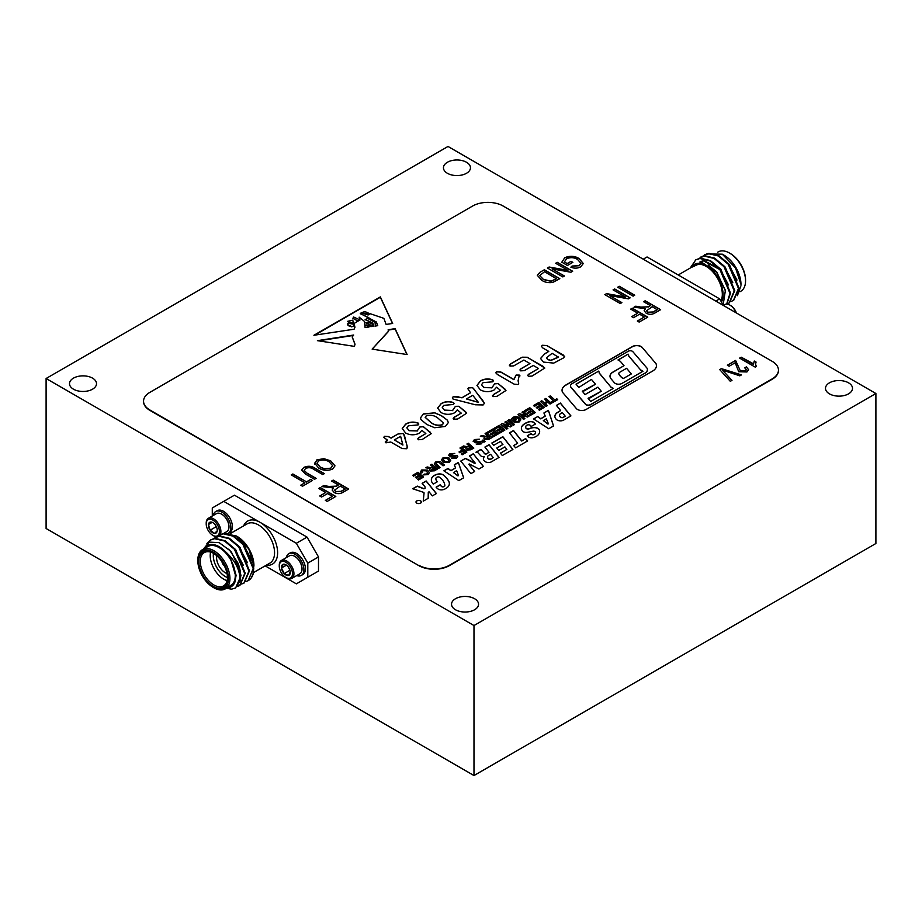<?xml version="1.0" encoding="UTF-8"?>
<svg xmlns="http://www.w3.org/2000/svg" width="922" height="922" viewBox="0 0 922 922"><rect width="100%" height="100%" fill="white"/><g stroke="black" fill="none" stroke-linecap="round" stroke-linejoin="round"><path stroke-width="1.38" d="M221.96 561.705A4.967 2.87 -120 0 0 224.461 566.05M224.104 565.324A4.541 2.616 60 0 1 222.398 562.374M736.424 312.973A9.335 5.394 -120 0 0 730.57 305.505L729.832 305.078A10.373 5.993 -120 0 0 724.646 304.571L723.355 305.309M736.113 312.8A10.373 5.993 -120 0 0 729.832 305.078M643.233 259.174L647.06 256.973L719.644 298.878L723.459 305.493M733.682 300.342L739.006 288.137L728.749 263.934L718.849 255.671L708.937 253.308L704.546 254.783M729.44 302.796L734.765 290.591L724.508 266.377L714.596 258.114L704.696 255.763L700.305 257.238M726.847 304.087L730.524 293.046L720.266 268.832L710.355 260.569L700.455 258.218L696.064 259.693M731.111 301.402L733.416 300.503L738.476 288.448L728.219 264.234L718.319 255.97L708.407 253.619L702.31 256.431M726.859 303.857L729.175 302.958L734.235 290.903L723.977 266.689L714.066 258.425L704.166 256.074L698.069 258.875M726.651 304.087L729.994 293.346L719.725 269.143L709.825 260.88L699.925 258.517L695.787 259.843L690.221 268.048M722.306 254.184L724.15 255.256A23.776 13.726 60 0 1 740.965 284.368L735.502 267.899L722.306 254.184L706.678 253.942M739.986 291.721L740.85 291.225A22.693 13.104 -120 0 0 745.552 280.841A22.693 13.104 -120 0 0 729.498 253.043A22.693 13.104 -120 0 0 718.157 251.925L717.731 252.167M729.498 253.043L730.27 253.481A21.609 12.482 60 0 1 745.552 279.954L745.552 280.841M737.381 295.662L740.965 285.728M721.477 302.047A23.776 13.726 -120 0 0 713.766 271.932A23.776 13.726 -120 0 0 691.385 267.38M678.235 274.975L694.923 265.329A22.693 13.104 60 0 1 712.418 271.414A22.693 13.104 60 0 1 722.318 294.245A22.693 13.104 60 0 1 720.9 301.045M715.829 301.079L719.644 298.878M691.074 267.553L702.091 262.516L716.625 272.382L725.395 290.384L723.136 304.94M737.001 280.058L728.968 264.971L726.974 262.828M732.76 282.501L724.715 267.426L722.721 265.282M728.507 284.956L720.474 269.881L703.417 260.845L699.867 261.986M738.372 286.742L729.498 264.672L721.165 257.734M734.131 289.197L725.245 267.115L716.924 260.177M729.878 291.64L721.004 269.57L703.947 260.546L700.397 261.687M725.545 291.248L716.763 272.025L708.188 264.96M296.711 575.593A12.539 7.238 -120 0 0 301.31 575.432L302.831 574.556A12.539 7.238 -120 0 0 302.831 560.08A12.539 7.238 -120 0 0 290.303 552.843L288.77 553.719A12.539 7.238 -120 0 0 286.857 555.931A12.539 7.238 -120 0 0 286.339 557.626M301.31 575.432A12.539 7.238 -120 0 0 301.31 560.956A12.539 7.238 -120 0 0 288.77 553.719M294.856 556.427A9.854 5.693 60 0 1 295.04 556.531A9.854 5.693 60 0 1 302.013 568.597A9.854 5.693 60 0 1 302.001 568.805M285.866 577.495L286.604 577.921A10.373 5.993 -120 0 0 291.79 578.428L299.857 573.772A10.373 5.993 -120 0 0 301.448 571.951A10.373 5.993 -120 0 0 302.013 569.024A10.373 5.993 -120 0 0 294.671 556.323A10.373 5.993 -120 0 0 289.485 555.805L281.417 560.461A10.373 5.993 -120 0 0 279.827 562.293A10.373 5.993 -120 0 0 279.274 565.209L279.274 566.062A9.335 5.394 -120 0 0 285.866 577.495A9.335 5.394 -120 0 0 292.412 574.648A9.335 5.394 -120 0 0 287.583 563.503A9.335 5.394 -120 0 0 279.769 563.434A9.335 5.394 -120 0 0 279.274 566.062M291.79 578.428A10.373 5.993 -120 0 0 291.79 566.454A10.373 5.993 -120 0 0 281.417 560.461M290.246 571.732L288.551 575.466L284.183 573.599L281.498 568.01L283.192 564.276A6.235 3.607 -120 0 0 281.498 568.01A6.235 3.607 -120 0 0 284.183 573.599A6.235 3.607 -120 0 0 288.551 575.466A6.235 3.607 -120 0 0 290.28 572.424A6.235 3.607 -120 0 0 290.246 571.732A6.235 3.607 -120 0 0 287.56 566.143A6.235 3.607 -120 0 0 285.866 564.783A6.235 3.607 -120 0 0 283.192 564.276L285.601 564.737M284.183 573.599L289.911 570.292L288.425 567.191M286.442 565.151L281.498 568.01M46.1 378.504L46.1 528.49L473.989 775.54L875.9 543.496L875.9 393.51L448.011 146.46L46.1 378.504L473.989 625.542L473.989 775.54M307.038 537.1L318.493 556.946L307.798 563.123L296.342 543.277L307.038 537.1L234.453 495.183L212.291 507.976L212.291 516.032M265.167 565.854L296.342 583.857L318.493 571.064L318.493 556.946M318.493 571.064L307.038 577.679M364.501 321.432L359.154 317.133L359.949 319.911L354.094 323.472L354.924 327.218L354.071 329.235L313.906 335.262L380.348 296.907L392.68 323.438L386.122 324.429L383.852 318.344L370.356 313.757L368.097 314.99L361.286 312.8L360.295 313.526L376.395 322.032L377.766 325.685L375.392 326.042L375.047 322.389L367.866 318.528L365.135 319.473L372.799 323.023L373.963 326.25L372.603 326.457L372.188 324.048L368.95 322.516L366.011 322.596L371.013 325.351L371.105 326.676L365.769 325.143L369.007 326.999L365.112 327.587L364.501 321.432M354.405 346.384L355.005 344.206L352.227 336.899L353.668 335.032L317.41 340.656L354.405 346.384M510.039 366.092L510.442 363.948L522.152 357.194L527.349 357.252L544.787 368.028L532.086 376.061L528.398 376.291L527.684 375.358L528.767 374.148L538.54 368.5L533.273 365.469L524.284 370.656L520.665 370.851L519.939 369.906L520.965 368.742L529.954 363.556L523.869 360.041L513.761 365.873L510.039 366.092L509.359 365.204M493.155 396.598L493.627 394.432L500.554 390.432L496.612 387.194L493.973 390.087C489.375 392.219 484.845 392.161 480.374 389.891L476.951 385.431L480.339 381.017C484.154 378.723 488.337 378.354 492.901 379.922L492.809 381.8L483.047 382.642L481.572 384.681L483.808 387.401L491.841 387.793L494.711 383.656L498.249 383.598L505.948 390.502L497.027 396.299L493.155 396.598L492.486 395.711M476.951 385.523L480.339 381.189C484.154 378.896 488.337 378.527 492.901 380.106L493.501 380.855M453.855 419.291L454.327 417.124L461.254 413.125L457.312 409.887L454.673 412.768C450.074 414.912 445.545 414.842 441.073 412.583L437.65 408.123L441.039 403.709C444.853 401.404 449.037 401.047 453.601 402.614L453.509 404.493L443.747 405.334L442.272 407.363L444.508 410.094L452.541 410.486L455.422 406.348L458.949 406.279L466.647 413.194L457.727 418.991L453.855 419.291L453.186 418.392M437.65 408.204L441.039 403.882C444.853 401.589 449.037 401.22 453.601 402.787L454.2 403.548M418.427 439.748L418.899 437.581L425.837 433.571L421.884 430.344L419.245 433.225C414.658 435.368 410.117 435.299 405.645 433.029L402.223 428.569L405.611 424.155C409.426 421.861 413.621 421.492 418.173 423.071L418.092 424.938L408.319 425.791L406.844 427.82L409.08 430.539L417.113 430.943L419.994 426.805L423.532 426.736L431.231 433.64L422.299 439.448L418.427 439.748L417.77 438.849M402.223 428.661L405.611 424.339C409.426 422.034 413.621 421.677 418.173 423.244L418.772 424.005M449.89 453.739L454.765 453.428L451.008 454.431L450.512 455.71L456.989 455.537L457.796 456.655L456.505 458.153L451.676 458.441L455.353 457.473L455.791 456.39L451.054 456.989L448.507 455.387L449.89 453.739L454.765 453.601M451.008 454.604L450.512 455.883L450.213 455.272L451.296 456.033L456.989 455.71L457.796 456.736M451.838 458.522L455.353 457.658L455.791 456.39M431.323 467.696L432.821 466.993L430.551 465.011L431.911 464.215L437.454 469.056L434.389 470.819L430.355 471.038L429.41 469.817L430.286 468.572L425.757 467.777L427.186 466.947L431.323 467.869L432.211 467.339M422.852 470.693L422.46 472.56L420.905 473.205L420.363 471.868L421.792 469.955L427.485 470.105L429.445 472.606L427.958 474.634L423.129 474.899L426.84 473.943L427.658 472.79L426.102 470.854L422.852 470.693M422.103 471.834L422.46 472.56M459.963 448.023L461.334 447.239L466.866 452.068L462.129 454.8L461.242 453.981L464.584 452.045L463.236 450.87L459.905 452.794L459.006 451.976L462.314 450.063L459.963 448.023M482.229 440.416L483.082 439.932L485.272 441.442L483.9 442.237L482.229 440.416M506.432 429.226L500.888 424.397L502.248 423.613L508.714 425.33L504.899 422.08L506.259 421.296L511.802 426.125L510.442 426.909L503.965 425.192L507.792 428.442L506.432 429.226M485.882 436.198L487.381 435.495L485.11 433.513L486.47 432.718L492.014 437.547L488.948 439.321L484.914 439.54L483.969 438.319L484.845 437.074L480.316 436.267L481.745 435.449L485.882 436.371L486.77 435.841M553.546 425.964L548.74 428.742L533.561 418.934L537.733 416.537L540.753 418.715L545.225 416.122L543.911 412.964L548.417 410.359L553.546 425.964M533.538 405.542L538.886 402.453L544.429 407.293L539.335 410.232L538.436 409.403L542.136 407.27L540.868 406.153L537.192 408.273L536.304 407.455L539.935 405.346L538.448 404.055L534.426 406.372L533.538 405.542M553.511 400.701L548.901 396.679L550.261 395.895L554.871 399.918L556.807 398.8L557.695 399.629L552.255 402.764L551.368 401.946L553.511 400.701L551.483 402.05M473.24 453.774L483.405 466.417L478.898 469.021L469.333 463.962L468.814 464.262L474.623 471.488L470.888 473.643L460.781 461.069L465.449 458.372L475.233 463.132L469.471 455.964L473.24 453.774L483.301 466.474M514.245 417.92L512.943 419.21L513.785 419.936L515.536 418.922L516.424 419.752L513.347 421.527L510.949 419.441L513.081 417.251L515.617 416.456L518.844 417.24L520.803 419.844L519.236 421.942L514.165 422.357L518.083 421.262L519.086 419.936L517.507 418.012L514.245 417.92M524.445 410.797L529.793 407.708L535.336 412.537L530.242 415.476L529.343 414.658L533.043 412.526L531.775 411.408L528.099 413.529L527.211 412.699L530.842 410.601L529.355 409.299L525.333 411.615L524.445 410.797M517.645 443.194L513.623 445.51L515.629 447.85L527.638 440.923L525.621 438.584L521.691 440.854L513.531 430.505L509.486 432.844L517.645 443.194L513.727 445.626M482.171 450.478A2.547 1.475 0 0 0 480.408 449.648L475.925 452.241A2.42 1.395 0 0 1 478.184 452.979L480.765 455.802A2.985 1.717 180 0 0 484.257 456.644A7.802 4.506 180 0 0 483.393 458.707A7.802 4.506 180 0 0 485.491 461.784A4.103 2.374 180 0 0 491.403 461.841L499.067 457.416L489.063 444.681L484.914 447.066L489.017 452.287L486.62 453.659A1.314 0.761 180 0 1 484.499 453.44L482.171 450.651A2.547 1.475 0 0 0 480.408 449.821L476.225 452.241M512.897 449.475L502.317 455.537L500.427 453.128L506.87 449.406L504.899 446.905L498.733 450.478L496.785 447.988L502.951 444.427L500.554 441.373L493.696 445.338L491.864 443.009L502.847 436.671L512.897 449.475M642.196 347.421L656.061 363.729A13.415 7.745 180 0 1 656.476 365.642A13.415 7.745 180 0 1 652.857 370.932L586.081 409.483A6.062 3.504 180 0 1 576.354 408.55L562.547 392.311A12.77 7.364 180 0 1 562.04 390.248A12.77 7.364 180 0 1 565.774 385.039L632.527 346.499A6.016 3.481 0 0 1 642.196 347.421L656.061 363.729M643.568 301.69L645.169 300.768L660.625 309.688L654.943 312.961C652.108 314.679 649.169 314.736 646.126 313.146L644.155 310.702L645.469 308.593L633.933 307.257L635.754 306.208L640.848 307.084L648.339 306.819L650.39 305.631L643.568 301.69M617.671 287.215L619.284 286.281L634.728 295.201L633.126 296.135L617.671 287.215M567.249 263.496L571.064 261.295L572.873 262.332L567.456 265.467L561.798 262.194L564.737 257.757C569.761 255.59 574.556 255.843 579.12 258.529L583.292 263.519L580.699 266.85C577.61 268.463 574.337 268.579 570.868 267.196L572.066 266.043L579.039 265.72L580.918 263.312L577.587 259.485C574.164 257.342 570.511 257.1 566.638 258.748L564.414 261.86L567.249 263.669L571.064 261.295M735.191 362.749L729.175 366.23L727.366 365.193L735.595 360.433L740.331 370.817L745.391 371.001L746.336 369.699L744.63 367.74L746.428 366.921L748.641 369.757L746.935 371.969L738.695 371.727L735.191 362.749M307.233 473.24L316.131 478.38L314.529 479.302L305.631 474.173L301.632 470.093L303.776 467.442C307.971 465.598 311.867 465.956 315.474 468.491L324.36 473.62L322.758 474.553L313.86 469.413C311.44 467.569 308.72 467.235 305.701 468.411L304.087 470.289L307.233 473.412L315.981 478.46M331.586 481.042L333.188 480.108L348.643 489.029L342.972 492.313C340.137 494.019 337.198 494.077 334.156 492.486L332.185 490.043L333.487 487.934L321.951 486.597L323.783 485.548L328.866 486.424L336.357 486.159L338.409 484.984L331.586 481.042M314.656 463.881L316.834 459.894L323.818 458.66L330.675 460.816L334.997 465.829L332.681 469.056C327.69 471.004 323.011 470.658 318.632 467.996L314.54 463.04M418.83 565.278A21.609 12.482 0 0 0 449.383 565.278L772.117 378.942A21.609 12.482 0 0 0 778.456 370.125A21.609 12.482 0 0 0 772.117 361.297L503.17 206.032A21.609 12.482 0 0 0 472.617 206.032L149.883 392.357A21.609 12.482 0 0 0 143.544 401.174A21.609 12.482 0 0 0 149.883 410.002L418.83 565.624A21.609 12.482 0 0 0 449.383 565.624L772.117 379.299A21.609 12.482 0 0 0 778.456 370.483A21.609 12.482 0 0 0 778.445 370.298M739.767 358.209L741.219 357.367L753.458 364.432L754.254 361.021L756.063 362.058L755.579 364.155L756.305 366.553L755.268 367.152L739.605 358.116L741.219 357.194L753.424 363.798M318.747 488.453L320.349 487.531L335.804 496.451L327.172 501.43L325.362 500.392L332.393 496.336L327.575 493.558L321.548 497.027L319.75 495.99L325.766 492.509L318.747 488.453M613.061 289.877L614.663 288.955L630.118 297.875L628.412 298.855L609.569 295.513L621.889 302.623L620.287 303.545L604.832 294.625L606.549 293.634L625.358 296.976L613.061 289.877M291.248 474.899L292.85 473.977L306.507 481.849L310.714 479.417L312.523 480.466L302.485 486.251L300.687 485.214L304.894 482.782L291.248 474.899M719.725 369.595L721.384 368.639L741.461 374.897L739.813 375.842L722.456 370.114L731.987 380.371L730.316 381.328L719.725 369.595M555.62 263.266L557.222 262.332L572.677 271.252L570.96 272.244L552.128 268.89L564.448 276.001L562.835 276.934L547.391 268.014L549.109 267.023L567.917 270.365L555.62 263.266M630.717 309.112L632.319 308.178L647.774 317.11L639.142 322.089L637.344 321.04L644.363 316.984L639.545 314.206L633.529 317.687L631.72 316.638L637.747 313.169L630.717 309.112M539.819 272.382L544.372 269.743L559.827 278.675L552.727 282.443C548.452 283.042 544.787 282.328 541.756 280.288L537.319 275.309L539.819 272.382L544.372 269.743M416.79 503.112A2.708 1.567 0 0 0 419.74 503.458A2.708 1.567 0 0 0 421.423 502.006A2.708 1.567 0 0 0 418.703 500.439A2.708 1.567 0 0 0 415.995 502.006A2.708 1.567 0 0 0 416.79 503.112M455.549 467.903L454.316 464.792L458.361 462.464L463.697 477.792L458.822 480.604L443.874 470.819L448.011 468.434L450.927 470.566L455.549 467.903L450.927 470.75L448.011 468.618L444.024 470.923M507.665 420.49L509.025 419.694L514.568 424.535L513.197 425.319L507.665 420.49M523.546 419.349L518.003 414.52L519.363 413.724L525.828 415.453L522.013 412.203L523.373 411.408L528.917 416.248L527.557 417.032L521.08 415.315L524.906 418.565L523.546 419.349M556.715 419.729A10.246 5.912 180 0 1 554.883 416.352A10.246 5.912 180 0 1 557.879 412.169L560.657 410.578L556.404 405.38L560.415 403.064L570.925 415.903L563.676 420.086A4.552 2.628 180 0 1 556.715 419.729M531.118 426.517A6.857 3.965 0 0 0 530.404 425.445A2.201 1.268 180 0 0 526.842 425.226A4.76 2.743 180 0 0 525.655 427.036A4.76 2.743 180 0 0 526.093 428.188A2.086 1.199 180 0 0 529.332 428.603A8.644 4.99 0 0 1 532.812 427.554A5.348 3.089 0 0 1 539.347 429.883A12.678 7.318 0 0 1 539.658 431.473A12.678 7.318 0 0 1 538.171 434.919A10.603 6.12 0 0 1 533.043 437.65A3.965 2.282 0 0 1 528.145 436.809A7.192 4.149 0 0 1 527.28 435.726L531.084 433.524A4.022 2.317 180 0 0 531.717 434.216A1.729 0.991 180 0 0 534.161 434.377A3.723 2.144 180 0 0 535.544 432.706A3.723 2.144 180 0 0 535.382 432.095A1.913 1.106 180 0 0 533.227 431.139A167.758 96.856 0 0 1 527.476 432.314A4.068 2.351 0 0 1 522.555 431.139A11.006 6.35 0 0 1 521.391 428.281A11.006 6.35 0 0 1 523.016 424.95A15.178 8.759 0 0 1 529.021 421.746A3.838 2.213 0 0 1 533.896 422.437A10.995 6.35 0 0 1 535.348 424.085L531.118 426.517M541.825 400.759L544.314 402.926L546.965 401.393L544.476 399.226L545.836 398.442L551.379 403.271L550.019 404.055L547.887 402.199L545.236 403.732L547.368 405.588L546.008 406.372L540.465 401.543L541.825 400.759L544.314 402.926M487.542 432.107L492.89 429.018L498.422 433.847L493.328 436.786L492.44 435.968L496.14 433.824L494.86 432.718L491.196 434.827L490.308 434.008L493.938 431.911L492.452 430.609L488.43 432.925L487.542 432.107M493.962 428.396L499.309 425.307L504.841 430.136L499.747 433.086L498.86 432.257L502.559 430.125L501.28 429.007L497.615 431.127L496.716 430.297L500.358 428.2L498.871 426.898L494.849 429.226L493.962 428.396M474.484 439.529L479.371 439.218L475.614 440.22L475.107 441.5L481.595 441.327L482.402 442.445L481.111 443.943L476.282 444.231L479.959 443.275L480.397 442.18L475.66 442.779L473.113 441.189L474.484 439.529L479.371 439.402M475.614 440.405L475.107 441.673L474.818 441.073L475.902 441.822L481.595 441.511L482.402 442.537M476.444 444.312L479.959 443.447L480.397 442.18M467.696 446.697L469.194 445.994L466.924 444.012L468.284 443.217L473.827 448.057L470.762 449.821L466.728 450.04L465.783 448.818L466.659 447.573L462.129 446.778L463.559 445.948L467.696 446.87L468.583 446.34M428.281 492.187L429.087 491.841L432.372 495.875L436.417 493.547L426.16 480.973L422.126 483.301L425.077 486.92L425.054 488.326L423.832 488.637L417.274 486.101L412.687 488.752L423.405 492.29A1.325 0.761 180 0 1 424.062 492.959L423.233 501.153L428.165 498.306L428.281 492.187M424.062 493.086A1.325 0.761 180 0 1 424.062 493.132L424.062 492.959A1.325 0.761 180 0 1 424.062 493.005L423.244 501.142M441.5 486.297A7.895 4.564 180 0 1 440.382 484.672L436.106 487.139A13.934 8.044 0 0 0 437.938 488.925A4.368 2.524 0 0 0 443.632 489.524A11.744 6.777 0 0 0 448.991 485.318A13.231 7.641 0 0 0 449.36 483.508A13.231 7.641 0 0 0 448.772 481.238A40.107 23.154 0 0 0 443.782 475.222A5.059 2.916 0 0 0 438.584 473.977A4.645 2.685 0 0 0 438.192 474.035A7.226 4.172 0 0 0 437.143 474.265A9.969 5.751 0 0 0 431.542 478.576A14.867 8.586 0 0 0 431.358 479.913A14.867 8.586 0 0 0 433.259 484.108L437.362 481.745A11.122 6.419 180 0 1 435.887 478.702A3.054 1.763 180 0 1 435.887 478.564A3.054 1.763 180 0 1 437.616 476.974A1.602 0.922 180 0 1 439.575 477.25A25.436 14.683 180 0 1 444.853 485.456A2.051 1.187 180 0 1 444.853 485.525A2.051 1.187 180 0 1 442.698 486.701A1.533 0.887 180 0 1 441.5 486.297L441.5 486.47A7.895 4.564 180 0 1 440.382 484.845L436.198 487.265M412.653 475.337L418 472.248L423.544 477.077L418.45 480.016L417.562 479.198L421.262 477.066L419.983 475.948L416.306 478.069L415.419 477.239L419.061 475.141L417.562 473.839L413.552 476.155L412.653 475.337M440.762 461.876L444.392 465.045L443.033 465.829L439.022 462.337L436.901 462.579L436.083 463.536L440.117 467.512L438.757 468.295L435.61 465.564L434.331 463.685L435.806 461.864L440.439 461.599L441.442 462.475M443.102 457.658L448.737 457.669L450.743 460.274L449.198 462.371L443.447 462.337L441.546 459.767L443.102 457.658L448.737 457.842L450.743 460.366M385.961 442.837L387.424 440.094L383.725 437.351L384.52 436.337L388.427 436.521L391.02 438.008L398.35 433.778L403.467 433.536L407.224 446.225L406.775 448.737L402.05 448.53L390.744 442.007L385.961 442.837L385.246 441.961M434.665 427.727L426.748 424.443L420.916 419.545L420.513 417.85L423.359 413.909L434.815 412.826L441.442 415.672L447.435 420.202L448.334 422.587L445.372 426.448L434.665 427.727M453.175 396.702L461.934 397.716L470.543 392.749L467.834 388.715L468.676 387.747L472.686 387.689L482.759 400.482L484.419 403.271L483.128 404.965L475.36 404.781L453.059 399.053L452.31 397.901L453.175 396.702L458.338 396.806M495.702 372.765L496.485 371.866L500.75 372.108L513.9 379.703L516.124 375.231L519.317 375.093L518.106 380.717L518.706 383.806L518.06 384.486L514.153 384.151L497.465 374.516L495.702 372.672L496.485 371.693L500.75 371.935L513.9 379.53L516.124 375.047L519.317 375.093L519.962 375.853M543.484 362.092L540.534 358.474L544.867 353.668L548.774 351.409L542.804 347.963L541.445 346.384L542.263 345.266L546.942 345.554L564.69 356.503L563.261 358.07L553.742 363.107L543.484 362.092M372.142 349.127L388.416 331.286L388.127 329.799L395.077 328.601L407.132 354.555L372.142 349.127M473.989 625.542L875.9 393.51M447.401 173.29A13.507 7.802 0 0 0 462.118 174.973A13.507 7.802 0 0 0 470.462 167.769A13.507 7.802 0 0 0 456.955 159.979A13.507 7.802 0 0 0 443.447 167.769A13.507 7.802 0 0 0 447.401 173.29M73.449 389.176A13.507 7.802 0 0 0 88.178 390.87A13.507 7.802 0 0 0 96.51 383.667A13.507 7.802 0 0 0 83.003 375.865A13.507 7.802 0 0 0 69.496 383.667A13.507 7.802 0 0 0 73.449 389.176M455.503 609.753A13.507 7.802 0 0 0 470.22 611.447A13.507 7.802 0 0 0 478.553 604.233A13.507 7.802 0 0 0 465.045 596.442A13.507 7.802 0 0 0 451.538 604.233A13.507 7.802 0 0 0 455.503 609.753M829.443 393.855A13.507 7.802 0 0 0 844.16 395.55A13.507 7.802 0 0 0 852.504 388.346A13.507 7.802 0 0 0 838.997 380.544A13.507 7.802 0 0 0 825.49 388.346A13.507 7.802 0 0 0 829.443 393.855M143.555 401.358A21.609 12.482 0 0 0 143.544 401.531A21.609 12.482 0 0 0 149.883 410.359L418.83 565.624M753.458 364.432L754.254 361.021M754.254 361.193L756.005 362.196M755.579 364.248L756.213 366.61M314.656 464.054L316.834 460.066L323.818 458.66M323.818 458.845L330.675 460.816M330.675 461L334.986 465.91M316.961 463.397L320.28 467.27L324.44 468.906L330.86 468.192L332.6 465.714M330.86 468.019L332.6 465.633L329.05 461.738C325.823 459.755 322.366 459.49 318.655 460.931L316.961 463.317L320.28 467.097L324.44 468.722L330.86 468.192M318.897 488.545L320.349 487.531M320.349 487.703L335.643 496.532M325.524 500.473L332.393 496.336M319.899 496.071L325.766 492.509M331.736 481.123L333.188 480.108M333.188 480.293L348.493 489.121M332.185 490.135L333.487 487.934M322.193 486.643L323.783 485.548M323.783 485.721L328.866 486.597L336.357 486.159M336.357 486.332L338.409 484.984M334.64 490.193L335.746 491.726L341.048 491.507L345.231 489.098L340.218 486.021L334.64 490.101L335.746 491.553L341.048 491.334L345.231 488.914M613.211 289.969L614.663 288.955M614.663 289.128L629.968 297.956M621.739 302.716L609.569 295.513M604.982 294.717L606.549 293.634M606.549 293.807L625.358 296.976M301.632 470.185L303.776 467.442M303.776 467.615C307.971 465.783 311.867 466.129 315.474 468.664L324.21 473.712M304.087 470.381L307.233 473.412M291.398 474.991L292.85 473.977M292.85 474.15L306.507 481.849M306.507 482.022L310.714 479.417M310.714 479.59L312.374 480.546M300.837 485.295L304.894 482.782M727.516 365.273L735.595 360.433M735.595 360.617L740.331 370.817M740.331 370.99L745.391 371.001M745.391 371.186L746.336 369.791M744.792 367.832L746.428 366.921M746.428 367.106L748.629 369.849M719.84 369.71L721.384 368.639M721.384 368.812L741.265 375.012M731.884 380.429L722.456 370.114M571.064 261.468L572.723 262.424M561.798 262.367L564.737 257.757M564.737 257.941C569.761 255.763 574.556 256.016 579.12 258.702L579.12 258.529M579.12 258.702L583.292 263.611M570.995 267.253L572.066 266.043M572.066 266.216L579.039 265.72M579.039 265.893L580.918 263.404M567.249 263.669L564.414 261.86M555.77 263.346L557.222 262.332M557.222 262.505L572.516 271.345M564.287 276.093L552.128 268.89M547.541 268.095L549.109 267.023M549.109 267.196L567.917 270.365M617.832 287.307L619.284 286.281M619.284 286.465L634.578 295.294M630.867 309.204L632.319 308.178M632.319 308.363L647.624 317.191M637.494 321.133L644.363 316.984M631.87 316.73L637.747 313.169M643.717 301.782L645.169 300.768M645.169 300.941L660.463 309.78M644.167 310.783L645.469 308.593M634.163 307.303L635.754 306.208M635.754 306.381L640.848 307.257L648.339 306.819M648.339 306.991L650.39 305.631M646.622 310.841L647.728 312.385L653.03 312.166L657.213 309.746L652.188 306.68L646.61 310.76L647.728 312.212L653.03 311.993L657.213 309.573M544.372 269.927L559.677 278.755M537.319 275.401L539.819 272.555M539.727 275.666L543.381 279.55L551.218 281.383L556.415 278.732L544.579 271.713L539.716 275.574L543.381 279.366L551.218 281.198L556.415 278.559M656.061 363.902A13.415 7.745 180 0 1 656.476 365.734M562.04 390.329A12.77 7.364 180 0 1 565.774 385.212L565.774 385.039M642.196 347.594A6.016 3.481 0 0 0 632.527 346.672L565.774 385.212M632.849 351.674A2.87 1.66 0 0 0 628.251 351.236L572.124 383.633A5.555 3.204 180 0 0 570.499 385.903A5.555 3.204 180 0 0 571.075 387.332L585.528 404.124A3.1 1.798 180 0 0 590.506 404.597L645.388 372.914A9.036 5.221 0 0 0 647.394 369.63A9.036 5.221 0 0 0 647.037 368.166L632.849 351.674M645.388 372.914L590.506 404.77A3.1 1.798 180 0 1 585.528 404.309L571.075 387.505A5.555 3.204 180 0 1 570.499 386.076A5.555 3.204 180 0 1 570.499 385.995M645.388 373.087A9.036 5.221 0 0 0 647.394 369.803A9.036 5.221 0 0 0 647.394 369.722M576.054 384.174L598.77 371.059L599.312 373.03L610.79 386.94L613.326 388.393L590.668 401.473L588.063 398.316L601.271 391.274L597.882 387.159L585.055 394.558L582.301 391.216L595.451 384.255L591.463 379.415L578.774 387.471L576.054 384.174M611.044 378.792A10.28 5.935 180 0 1 609.995 376.176A10.28 5.935 180 0 1 612.196 372.5L624.01 365.677L620.31 361.309L617.982 359.972L628.089 354.129L628.792 356.007L640.49 369.791L643.014 371.255L621.958 383.414A4.737 2.743 180 0 1 614.34 382.688L611.044 378.792M416.836 503.089A2.651 1.533 0 0 0 419.717 503.424A2.651 1.533 0 0 0 421.354 502.006A2.651 1.533 0 0 0 418.703 500.485A2.651 1.533 0 0 0 416.064 502.006A2.651 1.533 0 0 0 416.836 503.089M457.98 475.913L458.511 475.429L456.62 470.635L453.486 472.617L457.98 475.913L453.486 472.444M463.651 477.815L458.361 462.637L454.373 464.942M506.87 449.406L500.531 453.244M502.951 444.427L496.877 448.115M512.805 449.533L502.847 436.844L491.968 443.136M491.161 458.833A1.867 1.072 180 0 1 488.118 458.499A6.131 3.538 180 0 1 487.634 457.116A6.131 3.538 180 0 1 488.141 455.699L490.585 454.292L493.224 457.646L491.161 459.018A1.867 1.072 180 0 1 488.118 458.672A6.131 3.538 180 0 1 487.634 457.289A6.131 3.538 180 0 1 487.634 457.208M493.224 457.646L491.161 459.018M489.017 452.287L486.62 453.843A1.314 0.761 180 0 1 484.499 453.612L482.171 450.651M498.963 457.473L489.063 444.853L485.007 447.193M483.393 458.787A7.802 4.506 180 0 1 484.257 456.816L484.257 456.644M527.534 440.981L525.621 438.757L521.691 441.027L513.531 430.678L509.578 432.96M524.56 410.901L529.793 407.708M529.793 407.881L535.209 412.607M529.47 414.762L533.043 412.526M527.326 412.814L530.842 410.601M507.78 420.593L509.025 419.694M509.025 419.879L514.441 424.604M513.785 419.936L512.943 419.21M513.785 420.109L515.536 418.922M515.536 419.107L516.308 419.821M510.949 419.614L513.081 417.435L515.617 416.629L520.377 418.588M520.377 418.761L520.803 419.925M514.326 422.414L515.352 421.504M515.352 421.677L518.083 421.446L519.086 420.017M518.129 414.623L519.363 413.724M519.363 413.909L525.828 415.453M522.14 412.307L523.373 411.408M523.373 411.592L528.79 416.318M524.779 418.634L521.08 415.315M474.519 471.545L468.814 464.262M460.873 461.184L465.449 458.372M474.726 463.42L465.449 458.545M473.24 453.958L469.575 456.09M576.146 384.29L598.77 371.059M598.77 371.232L599.312 373.03M599.312 373.203L610.79 386.94M610.79 387.113L613.176 388.485M588.178 398.465L589.988 397.785M589.988 397.97L601.271 391.274M582.427 391.354L584.364 390.651M584.364 390.824L595.451 384.255M623.652 378.354L631.34 373.917L626.58 368.304L619.757 372.246A3.192 1.844 0 0 0 618.812 373.548A3.192 1.844 0 0 0 618.962 374.09A21.287 12.286 0 0 0 622.143 377.743A2.847 1.648 180 0 0 623.652 378.354L631.34 373.917M618.823 373.641A3.192 1.844 0 0 0 618.812 373.733A3.192 1.844 0 0 0 618.962 374.274A21.287 12.286 0 0 0 622.143 377.916L622.143 377.743M609.995 376.268A10.28 5.935 180 0 1 612.196 372.672L612.196 372.5M612.196 372.672L624.01 365.677M618.132 360.053L628.089 354.129M628.089 354.302L628.792 356.007M628.792 356.18L640.49 369.791M640.49 369.964L642.865 371.336M623.652 378.527A2.847 1.648 180 0 1 622.143 377.916M554.883 416.444A10.246 5.912 180 0 1 557.879 412.353L560.657 410.578M556.508 405.507L560.415 403.064M570.822 415.96L560.415 403.248M563.33 417.435L565.232 416.168L562.282 412.56L560.933 413.333A4.748 2.743 0 0 0 559.539 415.269A4.748 2.743 0 0 0 560.933 417.205A1.763 1.014 180 0 0 563.33 417.263L563.33 417.435A1.763 1.014 180 0 1 560.933 417.389L560.933 417.205M559.539 415.361A4.748 2.743 0 0 0 559.539 415.453A4.748 2.743 0 0 0 560.933 417.389M565.232 416.168L563.33 417.263M549.016 396.783L550.261 395.895M550.261 396.068L554.871 399.918M554.871 400.09L556.807 398.8M556.807 398.984L557.58 399.699M539.658 431.565A12.678 7.318 0 0 0 539.347 430.055A5.348 3.089 0 0 0 532.812 427.739A8.644 4.99 0 0 0 529.332 428.776A2.086 1.199 180 0 1 526.093 428.373A4.76 2.743 180 0 1 525.655 427.209A4.76 2.743 180 0 1 525.655 427.128M535.532 432.798A3.723 2.144 180 0 1 535.544 432.879A3.723 2.144 180 0 1 534.161 434.55A1.729 0.991 180 0 1 531.717 434.389A4.022 2.317 180 0 1 531.084 433.709L527.349 435.852M535.267 424.132A10.995 6.35 0 0 0 533.896 422.622A3.838 2.213 0 0 0 529.021 421.93A15.178 8.759 0 0 0 523.016 425.134A11.006 6.35 0 0 0 521.391 428.373M533.654 405.657L538.886 402.453M538.886 402.637L544.303 407.363M538.563 409.518L542.136 407.27M536.42 407.559L539.935 405.346M544.314 403.098L546.965 401.393M544.602 399.341L545.836 398.442M545.836 398.615L551.264 403.34M547.242 405.657L545.236 403.732M540.592 401.658L541.825 400.932M533.711 419.026L537.733 416.537M545.225 416.122L540.753 418.888L537.733 416.709M543.968 413.102L548.417 410.359M548.002 423.936L543.335 420.57L546.343 418.83L548.371 423.717M548.002 424.108L543.335 420.57M553.5 425.987L548.417 410.532M487.657 432.211L492.89 429.018M492.89 429.191L498.306 433.916M492.555 436.071L496.14 433.824M490.423 434.112L493.938 431.911M486.77 436.025L487.381 435.495M485.226 433.617L486.47 432.718M486.47 432.902L491.887 437.627M483.969 438.411L484.845 437.074M480.535 436.325L481.745 435.449M481.745 435.622L485.882 436.371M487.116 438.907L489.72 437.535L488.234 436.233L486.228 438.757L487.116 439.079L489.72 437.535M485.825 438.227L487.116 439.079M485.813 438.319L486.228 438.941M494.077 428.511L499.309 425.307M499.309 425.491L504.726 430.217M498.975 432.372L502.559 430.125M496.843 430.413L500.358 428.2M501.003 424.5L502.248 423.613M502.248 423.786L508.714 425.33M505.026 422.184L506.259 421.296M506.259 421.469L511.675 426.195M507.665 428.511L503.965 425.192M479.959 443.447L480.397 442.364L479.959 443.447M473.124 441.269L474.484 439.713M482.321 440.543L483.082 439.932M483.082 440.105L484.338 440.658M484.338 440.831L485.145 441.511M468.583 446.525L469.194 445.994M467.039 444.116L468.284 443.217M468.284 443.401L473.701 448.127M465.783 448.91L466.659 447.573M462.348 446.824L463.559 445.948M463.559 446.121L467.696 446.87M468.941 449.406L471.534 448.034L470.047 446.732L468.042 449.256L468.941 449.579L471.534 448.034M467.638 448.726L468.941 449.579M467.627 448.818L468.042 449.44M460.09 448.127L461.334 447.239M461.334 447.412L466.751 452.137M461.357 454.085L464.584 452.045M459.133 452.08L462.314 450.063M425.077 486.92L425.054 488.499L423.832 488.81L417.274 486.286L412.883 488.821M436.313 493.604L426.16 481.146L422.23 483.416M444.853 485.629L444.853 485.583A2.051 1.187 180 0 1 444.853 485.698A2.051 1.187 180 0 1 442.698 486.874A1.533 0.887 180 0 1 441.5 486.47M437.247 481.803A11.122 6.419 180 0 1 435.887 478.875A3.054 1.763 180 0 1 435.887 478.748A3.054 1.763 180 0 1 435.887 478.656M449.36 483.601A13.231 7.641 0 0 0 448.772 481.422A40.107 23.154 0 0 0 443.782 475.395A5.059 2.916 0 0 0 438.584 474.15A4.645 2.685 0 0 0 438.192 474.208A7.226 4.172 0 0 0 437.143 474.438A9.969 5.751 0 0 0 431.542 478.748A14.867 8.586 0 0 0 431.358 480.005M412.768 475.441L418 472.248M418 472.421L423.417 477.147M417.678 479.302L421.262 477.066M415.534 477.354L419.061 475.141M422.103 471.926L422.357 472.606M420.363 471.96L421.792 469.955M421.792 470.139L427.485 470.278L429.445 472.686M423.29 474.968L424.339 474.046M424.339 474.231L426.84 473.943M426.84 474.115L427.658 472.871M441.442 462.648L444.277 465.114M436.083 463.628L437.063 464.861M437.063 465.034L439.99 467.581M434.331 463.778L435.806 462.037L440.439 461.599M432.211 467.523L432.821 466.993M430.666 465.114L431.911 464.215M431.911 464.4L437.328 469.125M429.41 469.909L430.286 468.572M425.976 467.823L427.186 466.947M427.186 467.12L431.323 467.869M432.568 470.404L435.161 469.033L433.674 467.731L431.669 470.255L432.568 470.577L435.161 469.033M431.266 469.724L432.568 470.577M431.254 469.817L431.669 470.439M448.127 461.645L448.968 460.481L447.412 458.453L444.116 458.407L443.309 459.605L444.773 461.553L448.127 461.83L448.956 460.574M443.309 459.686L444.773 461.738L448.127 461.83M441.546 459.859L443.102 457.831M455.353 457.658L455.791 456.563L455.353 457.658M448.518 455.48L449.89 453.912M383.736 437.431L384.52 436.337M384.52 436.509L388.427 436.521M388.427 436.694L391.02 438.008M391.02 438.192L398.35 433.778M398.35 433.962L403.467 433.536M403.467 433.709L404.574 435.76M404.574 435.945L407.466 447.769M385.246 442.053L386.537 440.601M386.537 440.785L387.424 440.094M394.339 439.932L402.926 445.061L400.621 436.302L394.339 439.932L402.926 444.888M417.77 438.941L418.899 437.581M418.899 437.754L425.837 433.571M418.173 423.244L418.772 424.085M406.856 427.912L409.08 430.539M409.08 430.724L417.113 430.943M417.113 431.116L419.994 426.805M419.994 426.978L423.532 426.736M423.532 426.909L430.228 432.199M430.228 432.372L431.219 433.732M420.513 417.943L423.359 413.909M423.359 414.082L434.815 412.826M434.815 412.998L441.442 415.672M441.442 415.845L447.435 420.202M447.435 420.386L448.334 422.668M425.18 417.355L430.908 422.553C434.135 425.146 437.927 425.929 442.26 424.904L443.54 423.186M426.46 415.638L425.18 417.263L430.908 422.368C434.135 424.973 437.927 425.757 442.26 424.731L443.54 423.094L437.985 418.15C434.735 415.522 430.885 414.693 426.46 415.638M453.198 418.484L454.327 417.124M454.327 417.297L461.254 413.125M453.601 402.787L454.189 403.64M442.272 407.455L444.508 410.094M444.508 410.267L452.541 410.486M452.541 410.659L455.422 406.348M455.422 406.521L458.949 406.279M458.949 406.464L465.645 411.742M465.645 411.927L466.647 413.275M458.338 396.979L461.934 397.716M461.934 397.889L470.543 392.749M467.834 388.807L468.676 387.747M468.676 387.92L472.686 387.689M472.686 387.874L474.265 389.326M474.265 389.499L484.419 403.363M452.31 397.981L453.175 396.875M466.405 398.961L478.46 402.407L472.732 395.308L466.405 398.961L478.46 402.234M492.498 395.792L493.627 394.432M493.627 394.616L500.554 390.432M492.901 380.106L493.489 380.947M481.572 384.762L483.808 387.401M483.808 387.574L491.841 387.793M491.841 387.966L494.711 383.656M494.711 383.84L498.249 383.598M498.249 383.771L504.945 389.061M504.945 389.234L505.948 390.594M519.317 375.266L519.95 375.946M518.106 380.809L518.694 383.886M527.684 375.45L528.767 374.148M528.767 374.32L538.54 368.5M519.95 369.987L520.965 368.742M520.965 368.915L529.954 363.556M509.359 365.285L510.442 363.948M510.442 364.132L522.152 357.194M522.152 357.367L527.349 357.252M527.349 357.425L543.358 366.495M543.358 366.679L544.775 368.12M540.534 358.566L544.867 353.668M544.867 353.841L548.774 351.409M541.445 346.476L542.263 345.266M542.263 345.439L546.942 345.554M546.942 345.727L563.296 355.005M563.296 355.177L564.679 356.595M546.458 357.897L547.818 359.661L550.883 360.49L558.467 357.183L552.094 353.322L546.458 357.817L547.818 359.488L550.883 360.306L558.467 356.998M352.93 335.504L318.551 340.829M355.005 344.379L352.227 337.072M358.093 320.764L359.004 319.473L353.587 317.007L352.93 318.251L358.093 321.121L358.981 319.646M349.242 323.415A1.36 0.784 0 0 0 347.709 324.602L351.397 326.48L354.025 326.169L353.322 324.164L349.242 323.415M347.502 324.337A1.36 0.784 0 0 0 347.709 324.959L349.219 325.881M349.219 326.238L351.397 326.48M351.397 326.837L354.025 326.169M363.095 313.296L369.088 313.595C366.403 311.682 364.052 311.371 362.035 312.685L363.095 313.653L369.088 313.595M361.77 312.546L363.095 313.653M359.177 317.329L359.937 320.084M354.094 323.645L354.912 327.391M392.53 323.461L380.348 297.264L314.736 335.147M360.318 313.722L368.8 317.641M368.8 317.998L376.395 322.032M376.395 322.377L377.64 325.697M365.147 319.657L372.799 323.023M373.836 326.273L372.799 323.38M372.638 326.446L372.788 324.728M371.082 326.688L371.013 325.708L366.749 323.53M366.749 323.887L366.069 322.792M365.827 325.305L369.007 326.999M352.757 320.141L347.606 321.34L353.472 323.265L352.757 320.141M347.629 321.513L350.072 323.564M351.812 323.887L353.472 323.265M358.093 321.121L352.942 318.424M372.2 349.138L388.416 331.459M406.959 354.521L395.077 328.958L388.243 330.134M233.208 547.899L235.202 550.042L243.235 565.128M237.45 545.455L239.443 547.599L247.476 562.674M241.691 543L243.685 545.144L251.718 560.219M219.275 534.956L223.666 533.481L233.566 535.843L243.477 544.107L253.734 568.309L253.054 574.291L251.614 576.918M203.243 549.247L209.213 542.113L219.159 542.655L229.866 550.526L237.98 563.123L240.999 575.662L235.675 587.867M210.781 539.866L215.172 538.39L225.083 540.741L234.983 549.005L245.24 573.219L239.916 585.424M215.033 537.411L219.424 535.936L229.324 538.287L239.224 546.55L249.493 570.764L244.157 582.969M237.98 563.123A27.015 15.593 60 0 1 239.997 581.183C240.412 570.753 235.571 560.933 225.475 551.736L230.903 559.677L235.583 575.605L234.707 582.704L226.674 588.086M239.997 581.183L235.41 588.029L231.618 589.146L226.293 588.294M206.92 543.473L210.516 540.004L214.642 538.69L224.553 541.041L234.453 549.316L244.71 573.519L239.662 585.574L237.346 586.484M212.786 539.047L218.894 536.247L228.794 538.598L238.694 546.861L248.952 571.064L243.904 583.119L241.587 584.029M217.039 536.604L223.136 533.792L233.036 536.143L242.947 544.406L253.204 568.62L248.145 580.676L245.828 581.575M253.193 570.28L253.93 565.624L248.802 548.901L236.389 536.005L225.533 533.769M230.903 559.677L236.113 575.293L234.856 582.278M228.552 549.155L231.48 552.197L240.25 571.225M227.4 542.804L235.732 549.743L244.607 571.813M231.641 540.35L239.974 547.288L248.848 569.37M235.894 537.906L244.215 544.844L253.101 566.915M197.85 560.876L197.85 559.988A22.693 13.104 60 0 1 202.552 549.604A22.693 13.104 60 0 1 220.035 555.678A22.693 13.104 60 0 1 229.935 578.52A22.693 13.104 60 0 1 225.245 588.904A22.693 13.104 60 0 1 213.892 587.787L213.132 587.337A21.609 12.482 -120 0 0 228.414 578.52A21.609 12.482 -120 0 0 213.132 552.048A21.609 12.482 -120 0 0 197.85 560.876A21.609 12.482 -120 0 0 213.132 587.337M227.492 577.99A20.319 11.732 60 0 1 213.132 586.288A20.319 11.732 60 0 1 198.76 561.406A20.319 11.732 60 0 1 213.132 553.108A20.319 11.732 60 0 1 227.492 577.99M227.492 577.587A17.069 9.854 -120 0 1 213.478 553.315A19.235 11.11 -120 0 0 204.281 552.601A19.235 11.11 -120 0 0 204.281 574.809A19.235 11.11 -120 0 0 223.516 585.908A19.235 11.11 -120 0 0 227.492 577.541M227.1 580.653A19.235 11.11 60 0 1 210.619 552.128M216.728 555.724A12.424 7.169 -120 0 0 227.031 573.565M236.389 536.005L237.127 536.431A23.776 13.726 60 0 1 253.93 565.255M248.237 580.618A27.015 15.593 -120 0 0 248.341 580.56A27.015 15.593 -120 0 0 253.054 574.291M296.342 543.277L223.746 501.361M307.798 577.241L307.798 563.123M225.475 551.736A23.776 13.726 -120 0 0 204.35 548.555M227.043 587.867A23.776 13.726 -120 0 0 234.707 582.704M225.245 588.904L230.592 585.816A22.693 13.104 -120 0 0 235.283 575.432A22.693 13.104 -120 0 0 225.383 552.601A22.693 13.104 -120 0 0 207.899 546.515L202.552 549.604M213.293 515.456A12.539 7.238 60 0 1 215.725 511.549L217.258 510.673A12.539 7.238 60 0 1 231.71 522.336A12.539 7.238 60 0 1 229.785 532.374L228.264 533.262A12.539 7.238 60 0 1 227.838 533.469M215.725 511.549A12.539 7.238 60 0 1 230.177 523.212A12.539 7.238 60 0 1 228.264 533.262M224.749 533.723A12.539 7.238 60 0 1 223.666 533.423M228.956 526.635A9.854 5.693 -120 0 0 228.967 526.427A9.854 5.693 -120 0 0 228.425 523.039A9.854 5.693 -120 0 0 221.995 514.361A9.854 5.693 -120 0 0 221.81 514.257M206.217 523.892A9.335 5.394 60 0 1 211.53 519.478A9.335 5.394 60 0 1 218.917 528.306A9.335 5.394 60 0 1 212.821 535.325A9.335 5.394 60 0 1 206.217 523.892L206.217 523.039A10.373 5.993 60 0 1 208.372 518.291L216.44 513.635A10.373 5.993 60 0 1 221.626 514.153A10.373 5.993 60 0 1 228.402 523.281A10.373 5.993 60 0 1 228.967 526.854A10.373 5.993 60 0 1 226.812 531.602L222.997 533.803M208.372 518.291A10.373 5.993 60 0 1 220.335 527.949A10.373 5.993 60 0 1 220.312 534.483M216.589 536.742A10.373 5.993 60 0 1 213.558 535.751L212.821 535.325M215.506 525.206A6.235 3.607 60 0 1 217.235 530.242A6.235 3.607 60 0 1 217.2 530.888A6.235 3.607 60 0 1 214.515 533.377A6.235 3.607 60 0 1 210.135 530.196A6.235 3.607 60 0 1 208.453 524.514A6.235 3.607 60 0 1 211.138 522.013A6.235 3.607 60 0 1 212.821 522.601A6.235 3.607 60 0 1 215.506 525.206M213.109 522.774L211.138 522.013L208.453 524.514L210.135 530.196L214.515 533.377L217.2 530.888M212.175 522.359L208.453 524.514M215.275 524.883L215.875 526.888L210.135 530.196M215.875 526.888L216.693 527.488M252.916 572.931L269.858 563.146A22.693 13.104 -120 0 0 269.858 536.938A22.693 13.104 -120 0 0 247.165 523.846L230.166 533.654M243.627 525.886A24.848 14.349 60 0 1 260.05 522.313A24.848 14.349 60 0 1 277.326 548.901A24.848 14.349 60 0 1 266.32 565.186"/></g></svg>
